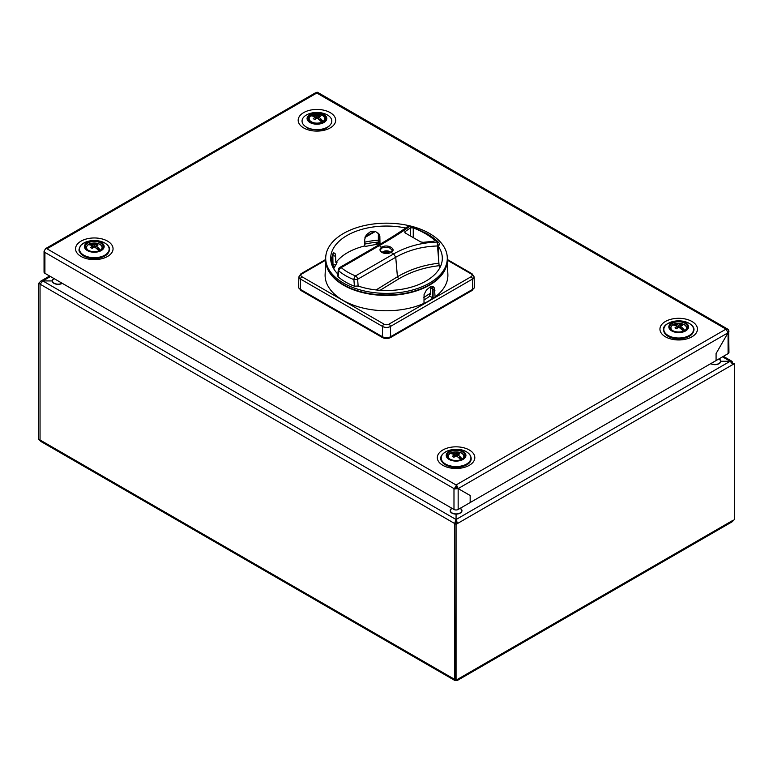 <?xml version="1.0" encoding="UTF-8"?>
<svg xmlns="http://www.w3.org/2000/svg" width="773" height="773" viewBox="0 0 773 773"><rect width="100%" height="100%" fill="white"/><g stroke="black" fill="none" stroke-linecap="round" stroke-linejoin="round"><path stroke-width="1.16" d="M431.952 299.141L431.605 298.938A56.477 32.601 0 0 1 428.097 301.373A56.477 32.601 0 0 0 431.605 298.938L431.972 299.122M427.759 301.557A56.477 32.601 0 0 0 431.605 298.909M333.714 264.685A58.535 33.799 0 0 0 332.506 266.231L334.516 266.55A56.477 32.601 0 0 0 333.395 268.202M677.225 328.245L677.003 325.955L674.114 324.283A7.479 4.319 180 0 0 672.781 325.056A15.721 7.904 54.3 0 1 676.762 326.1A15.721 1.556 81.9 0 0 676.762 326.419A15.721 10.117 113.5 0 0 675.013 327.849A15.218 3.218 38.8 0 1 675.786 328.283A15.218 3.218 38.8 0 1 676.588 328.757A15.721 7.904 -54.3 0 1 678.414 327.375A15.721 11.093 0 0 1 678.974 327.375A15.721 7.904 54.3 0 1 683.274 331.115A7.479 4.319 180 0 0 684.607 330.342L681.728 328.68L681.119 329.027M684.607 330.342A15.721 10.117 -113.5 0 0 680.626 326.419L680.23 328.283M686.955 328.728A8.261 4.773 0 0 0 686.955 328.525C685.303 323.327 683.728 324.873 680.994 323.539C676.655 323.771 672.597 322.167 670.433 328.525A8.261 4.773 0 0 0 670.433 328.728M678.414 327.375L678.414 325.143A15.721 10.117 -113.5 0 0 674.114 324.283M678.414 325.143A15.721 14.204 -0 0 1 678.974 325.143L678.974 327.375M679.796 327.955L680.8 324.505A15.721 10.117 113.5 0 0 678.974 325.143M680.8 324.505A15.218 12.001 95.1 0 1 682.375 325.414A15.721 7.904 -54.3 0 0 680.626 326.1A15.721 1.556 98.1 0 1 680.626 326.419M680.163 328.245L680.626 326.1M676.762 326.419L677.158 328.283M677.003 325.955L677.592 327.955M449.809 459.027A8.851 5.111 0 0 0 459.462 460.138A8.851 5.111 0 0 0 464.921 455.413A8.851 5.111 0 0 0 456.07 450.301A8.851 5.111 0 0 0 447.219 455.413A8.851 5.111 0 0 0 449.809 459.027M463.037 459.433A9.856 5.691 180 0 1 446.552 456.882A9.856 5.691 180 0 1 458.621 449.915A9.856 5.691 180 0 1 463.037 459.433M441.199 457.761A14.967 8.638 0 0 0 446.311 465.278A14.967 8.638 0 0 0 465.829 465.278A14.967 8.638 0 0 0 466.65 464.844A14.967 8.638 0 0 0 470.941 457.761M62.091 283.218L62.091 283.218A5.604 3.237 0 0 1 54.168 283.218A5.604 3.237 0 0 1 54.168 278.638M300.011 289.15A5.904 3.411 0 0 0 301.625 290.89L382.326 337.482A5.904 3.411 0 0 0 390.674 337.482L471.375 290.89A5.904 3.411 0 0 0 472.989 289.15M447.306 260.153L471.076 273.874A3.507 2.029 180 0 1 471.076 276.744L388.983 324.138A3.507 2.029 180 0 1 384.017 324.138L301.924 276.744A3.507 2.029 180 0 1 301.924 273.874A1.971 1.14 -120 0 0 300.939 273.777L298.938 276.782L298.504 286.793A5.904 3.411 0 0 0 300.233 289.286L382.326 336.68A5.904 3.411 0 0 0 390.674 336.68L472.767 289.286A5.904 3.411 0 0 0 474.496 286.793L474.062 276.782A5.479 3.16 0 0 1 472.467 279.092L472.767 289.286M447.171 262.173A60.758 35.075 180 0 1 386.5 295.441A60.758 35.075 180 0 1 325.829 262.173M447.287 260.694L447.876 274.434A61.396 35.442 180 0 1 435.122 296.948A61.396 35.442 180 0 1 423.991 303.374A61.396 35.442 180 0 1 358.73 306.92A61.396 35.442 180 0 1 325.124 274.434L325.713 260.694M332.525 266.241A58.535 33.799 0 0 0 332.506 266.27L332.458 254.732M433.083 298.397L433.083 289.353L432.368 286.522M379.089 244.191L378.847 233.794M364.74 242.162A61.396 35.442 180 0 1 378.345 240.181L378.345 244.249M364.759 244.084A61.396 35.442 180 0 1 378.345 242.104M423.991 303.374L424.077 294.532L426.474 289.972L430.136 286.976L433.324 286.822L434.349 287.923L435.122 296.948M378.345 240.181L378.374 233.233M334.496 266.579L332.506 266.27M374.77 244.645L378.345 242.587M452.108 508.392A5.604 3.237 0 0 0 452.108 512.972A5.604 3.237 0 0 0 460.032 512.972A5.604 3.237 0 0 0 460.032 508.392M732.475 363.088L732.099 361.377L730.127 361.233L722.523 356.846L730.176 361.262L720.774 361.262L730.176 361.262L732.91 364.508L734.35 363.677L732.504 363.136M50.477 276.512L42.873 280.899L40.901 281.043L38.65 283.343L38.65 439.19L40.892 441.48L455.055 680.598L454.679 523.534L454.679 679.38L456.07 680.182L455.055 680.598M457.085 680.598L456.07 680.182L457.51 679.351L457.085 680.598L732.108 521.814L734.35 519.524L734.35 363.677M38.65 283.343L40.09 284.116M456.07 680.182L456.07 524.336L454.63 523.505L456.022 522.703L456.022 519.485L454.63 523.505L40.09 284.174L42.873 280.957L456.07 519.514L456.07 514.093A5.904 3.411 180 0 1 450.62 511.987A5.904 3.411 180 0 1 451.896 508.267M456.07 524.336L457.51 523.505L456.118 522.703L454.679 523.534M732.91 364.508L457.51 523.505L456.118 519.485L456.118 522.703M42.873 280.899L52.226 280.928A5.904 3.411 180 0 1 53.955 278.522M62.304 283.343A5.904 3.411 180 0 1 55.869 284.078A5.904 3.411 180 0 1 52.226 280.928L42.873 280.957M719.045 358.856A5.904 3.411 180 0 1 720.774 361.262A5.904 3.411 180 0 1 717.131 364.412A5.904 3.411 180 0 1 710.696 363.677M460.244 508.267A5.904 3.411 180 0 1 461.52 511.987A5.904 3.411 180 0 1 456.07 514.093L456.07 519.514L730.127 361.291M40.041 439.992L40.041 284.145L40.041 439.992M92.77 247.959L92.373 246.085A15.721 10.117 113.5 0 0 90.625 247.515A15.218 3.218 -141.2 0 1 91.398 247.949A15.218 3.218 -141.2 0 1 92.2 248.423A15.721 7.904 -54.3 0 1 94.026 247.041A15.721 11.093 180 0 1 94.586 247.041A15.721 7.904 54.3 0 1 98.886 250.79A7.479 4.319 180 0 0 100.219 250.008L97.34 248.346L96.731 248.693M100.219 250.008A15.721 10.117 -113.5 0 0 96.239 246.085A15.721 1.556 -81.9 0 0 96.239 245.766A15.721 7.904 -54.3 0 1 97.987 245.08A15.218 12.001 -84.9 0 0 96.412 244.181A15.721 10.117 113.5 0 0 94.586 244.809A15.721 14.204 180 0 0 94.026 244.809A15.721 10.117 -113.5 0 0 89.726 243.949L92.615 245.621L93.204 247.621M95.842 247.959L96.239 246.085M92.837 247.911L92.373 245.766A15.721 7.904 54.3 0 0 88.393 244.732A7.479 4.319 180 0 1 89.726 243.949M102.567 248.394A8.261 4.773 0 0 0 102.567 248.201C100.915 242.993 99.34 244.539 96.606 243.205C92.267 243.447 88.209 241.833 86.045 248.201A8.261 4.773 0 0 0 86.045 248.394M96.412 244.181L95.408 247.621M96.239 245.766L95.775 247.911M94.586 247.041L94.586 244.809M94.026 244.809L94.026 247.041M710.909 363.552A5.604 3.237 0 0 0 718.832 363.552A5.604 3.237 0 0 0 718.832 358.972M384.799 252.124L383.611 251.438A5.005 2.889 0 0 0 382.413 252.124L382.413 252.124M384.732 253.293L386.529 253.119L385.099 252.298M382.2 252.375A4.841 2.792 180 0 1 382.529 252.056A7.537 4.309 -120.4 0 1 385.031 252.211A7.566 1.701 -107.8 0 1 385.128 252.327A7.566 2.696 -83.1 0 0 384.993 252.578A7.575 4.667 -65.4 0 0 384.336 253.177M388.742 253.158A7.537 4.387 60.4 0 0 387.969 252.491A7.566 2.696 83.1 0 0 387.872 252.327A7.566 1.701 107.8 0 1 388.007 252.143A7.575 3.894 123.3 0 1 389.061 251.853L388.007 251.244A7.575 4.812 -63.7 0 0 386.867 251.486A7.566 6.223 -38.8 0 0 386.5 251.534A7.566 6.223 38.8 0 0 386.249 251.505A7.537 4.387 60.4 0 0 383.727 251.36L383.727 251.36A4.841 2.792 180 0 1 383.968 251.273L383.717 251.37M390.838 252.356L389.032 251.273A4.841 2.792 180 0 1 389.921 251.679A4.841 2.792 180 0 1 390.8 252.375C385.988 255.293 378.712 250.974 380.596 250.239A5.904 3.411 180 0 1 382.326 247.833L388.742 247.167L392.404 250.288M388.722 251.583A5.218 3.015 0 0 0 387.379 251.341M385.727 251.331A5.218 3.015 0 0 0 384.007 251.66M386.993 253.389A7.537 4.309 -120.4 0 0 386.751 253.196A7.566 5.227 -150.5 0 0 386.5 253.129A7.566 5.227 150.5 0 0 386.133 253.235A7.575 4.049 125.1 0 0 385.93 253.389M100.567 250.162A8.851 5.111 0 0 0 103.157 246.548A8.851 5.111 0 0 0 94.306 241.437A8.851 5.111 0 0 0 85.455 246.548A8.851 5.111 0 0 0 90.914 251.273A8.851 5.111 0 0 0 100.567 250.162M101.273 242.529A9.856 5.691 180 0 1 96.857 252.046A9.856 5.691 180 0 1 84.788 245.08A9.856 5.691 180 0 1 101.273 242.529M79.435 248.906A14.967 8.638 0 0 0 84.547 256.423A14.967 8.638 0 0 0 104.065 256.423A14.967 8.638 0 0 0 109.177 248.906M678.414 325.945A8.851 5.111 180 0 1 678.974 325.945M684.955 323.269A8.851 5.111 0 0 0 675.302 322.157A8.851 5.111 0 0 0 669.843 326.882A8.851 5.111 0 0 0 678.694 331.994A8.851 5.111 0 0 0 687.545 326.882A8.851 5.111 0 0 0 684.955 323.269M671.727 322.853A9.856 5.691 180 0 1 688.212 325.404A9.856 5.691 180 0 1 676.143 332.38A9.856 5.691 180 0 1 671.727 322.853M663.823 329.23A14.967 8.638 0 0 0 668.935 336.748A14.967 8.638 0 0 0 688.453 336.748A14.967 8.638 0 0 0 693.565 329.23M454.534 456.814L454.138 454.949A15.721 10.117 113.5 0 0 452.389 456.379A15.218 3.218 -141.2 0 1 453.162 456.814A15.218 3.218 -141.2 0 1 453.964 457.287A15.721 7.904 -54.3 0 1 455.79 455.906A15.721 11.093 180 0 1 456.35 455.906A15.721 7.904 54.3 0 1 460.65 459.645A7.479 4.319 180 0 0 461.983 458.872L459.104 457.21L458.495 457.558M461.983 458.872A15.721 10.117 -113.5 0 0 458.002 454.949A15.721 1.556 -81.9 0 0 458.002 454.63A15.721 7.904 -54.3 0 1 459.751 453.944A15.218 12.001 -84.9 0 0 458.176 453.036A15.721 10.117 113.5 0 0 456.35 453.674A15.721 14.204 180 0 0 455.79 453.674A15.721 10.117 -113.5 0 0 451.49 452.814L454.379 454.485L454.968 456.485M457.606 456.814L458.002 454.949M454.601 456.775L454.138 454.63A15.721 7.904 54.3 0 0 450.157 453.587A7.479 4.319 180 0 1 451.49 452.814M464.331 457.258A8.261 4.773 0 0 0 464.331 457.065C462.679 451.857 461.104 453.403 458.37 452.07C454.031 452.302 449.973 450.698 447.809 457.065A8.261 4.773 0 0 0 447.809 457.258M458.176 453.036L457.172 456.485M458.002 454.63L457.539 456.775M456.35 455.906L456.35 453.674M455.79 453.674L455.79 455.906M381.292 243.476L365.088 246.471L364.779 245.911C351.444 249.331 341.811 254.897 335.869 262.607L337.018 262.675L333.694 268.724M380.094 290.29L398.665 278.918C410.705 271.806 424.184 267.4 439.112 265.699L439.982 267.506M423.817 297.518L429.778 293.605L430.629 294.194L430.764 286.725M391.09 252.413C397.293 249.244 387.592 243.611 381.91 247.109A6.493 3.749 0 0 0 381.91 252.413A6.493 3.749 0 0 0 391.09 252.413L393.67 253.902L355.561 275.903A54.835 31.654 180 0 1 341.231 267.622L379.33 245.621C392.22 238.19 402.404 231.745 409.893 226.286C422.338 230.721 431.44 235.978 437.199 242.055C421.169 242.587 406.656 246.529 393.67 253.902L395.737 257.254C408.308 250.133 422.377 246.365 437.943 245.969L439.325 243.997M413.255 237.611L413.255 227.89C422.387 231.494 429.527 235.62 434.668 240.248L433.798 241.253L423.102 242.336L420.715 241.92L405.158 232.934L404.849 231.794L405.158 232.934M404.849 232.712L404.849 231.794L410.531 227.822L410.531 236.036M413.255 227.89L410.531 227.822M439.112 265.699L437.199 242.055L438.813 242.693C437.914 241.707 434.967 238.432 426.793 233.572L410.308 226.151L407.574 226.557A2.947 2.947 0 0 1 410.308 226.151M364.779 245.911L364.711 239.33L366.267 234.857L370.431 231.697L372.963 231.175L375.417 231.456L379.089 234.151L379.852 236.229L379.987 243.563M379.012 234.035L379.214 244.181M332.815 253.844L332.989 264.579L335.482 264.965M331.491 263.738L331.859 257.332L333.752 252.732L335.163 253.728L335.54 255.428L335.869 262.607M423.884 299.982A53.917 31.133 0 0 0 429.778 296.117L432.735 297.827L432.233 286.512M429.778 296.117L429.778 293.605M429.498 233.456A60.806 35.104 0 0 0 363.233 225.842A60.806 35.104 0 0 0 325.694 258.279A60.806 35.104 0 0 0 386.5 293.382A60.806 35.104 0 0 0 447.306 258.279A60.806 35.104 0 0 0 429.498 233.456M325.694 258.279L325.694 259.883A60.806 35.104 0 0 0 386.5 294.986A60.806 35.104 0 0 0 447.306 259.883L447.306 258.279M337.637 275.758L338.13 276.802L338.796 270.908L338.294 269.748L337.646 275.71M337.82 274.048A55.82 32.224 180 0 1 330.699 259.071A55.82 32.224 180 0 1 405.612 227.996M439.354 244.413L438.446 246.49L438.542 258.288M438.446 246.49A55.82 32.224 180 0 1 442.301 259.071A55.82 32.224 180 0 1 358.092 286.02L354.411 286.203L353.899 279.633L357.638 279.256L395.737 257.254L397.428 276.773L398.665 278.918M438.571 263.226C423.304 265.062 409.593 269.584 397.428 276.773L376.122 289.943M385.06 252.24A5.904 3.411 180 0 1 387.94 252.24M338.13 276.802A58.052 33.51 0 0 0 354.411 286.203M456.07 484.971L46.303 248.394A2.947 1.701 120 0 0 44.216 252.008L454.679 488.99A2.947 1.701 -60 0 1 456.766 485.376L456.07 484.971L726.002 329.134L728.069 332.757L716.078 353.551L728.079 332.757L728.089 353.628L470.168 502.547L470.168 495.532L458.157 488.594L470.168 495.503L470.168 502.547L458.157 509.475A2.947 1.701 180 0 1 453.983 509.475L453.983 488.584M44.911 252.413L44.911 273.304L453.983 509.475M44.911 273.304A2.947 1.701 180 0 1 44.051 272.096L44.051 251.215L44.737 250.123M728.668 330.805L728.949 352.43A2.947 1.701 180 0 1 728.089 353.628M456.766 487.792L458.157 488.594L456.099 487.956M716.078 360.566L716.078 353.532L716.078 360.566M468.776 494.73L456.775 487.773L458.176 488.584L456.766 485.512M727.77 331.317L728.784 330.738A2.947 1.701 120 0 0 728.176 329.385A2.947 1.701 120 0 0 726.697 329.53L726.697 329.675M454.795 488.923L458.157 488.594L728.079 332.757L728.949 331.54M456.582 487.116L456.775 487.782M316.234 92.692L726.089 329.182M316.234 92.557A2.947 1.701 -60 0 1 317.713 92.402L728.176 329.385M44.225 251.795L44.051 251.215M454.679 488.99L456.07 488.188A0.986 0.57 -60 0 1 456.766 486.98L456.766 485.376M44.931 249.776L45.53 248.645L315.442 92.818L316.93 92.953L46.998 248.8M45.53 248.645L46.119 248.51M323.191 122.115A8.851 5.111 0 0 0 325.781 118.501A8.851 5.111 0 0 0 316.93 113.389A8.851 5.111 0 0 0 308.079 118.501A8.851 5.111 0 0 0 313.538 123.226A8.851 5.111 0 0 0 323.191 122.115M323.897 114.472A9.856 5.691 180 0 1 319.481 123.999A9.856 5.691 180 0 1 307.412 117.023A9.856 5.691 180 0 1 323.897 114.472M315.394 119.119L314.998 117.245A15.721 10.117 113.5 0 0 313.249 118.684A15.218 3.218 -141.2 0 1 314.022 119.11A15.218 3.218 -141.2 0 1 314.824 119.583A15.721 7.904 -54.3 0 1 316.65 118.201A15.721 11.093 180 0 1 317.21 118.201A15.721 7.904 54.3 0 1 321.51 121.95A7.479 4.319 180 0 0 322.843 121.177L319.964 119.506L319.355 119.854M322.843 121.177A15.721 10.117 -113.5 0 0 318.863 117.245A15.721 1.556 -81.9 0 0 318.863 116.926A15.721 7.904 -54.3 0 1 320.611 116.25A15.218 12.001 -84.9 0 0 319.036 115.341A15.721 10.117 113.5 0 0 317.21 115.969A15.721 14.204 180 0 0 316.65 115.969A15.721 10.117 -113.5 0 0 312.35 115.119L315.239 116.781L315.828 118.791M318.466 119.119L318.863 117.245M315.461 119.071L314.998 116.926A15.721 7.904 54.3 0 0 311.017 115.892A7.479 4.319 180 0 1 312.35 115.119M324.757 120.888A8.261 4.773 0 0 0 325.191 119.361C323.539 114.153 321.964 115.699 319.23 114.375C314.891 114.607 310.833 112.993 308.669 119.361A8.261 4.773 0 0 0 309.103 120.888M319.036 115.341L318.032 118.791M318.863 116.926L318.399 119.071M317.21 118.201L317.21 115.969M316.65 115.969L316.65 118.201M684.897 330.535A7.769 4.483 0 0 0 683.921 324.515A7.769 4.483 0 0 0 673.467 324.515A7.769 4.483 0 0 0 672.491 330.535M466.583 464.042A14.871 8.59 180 0 1 441.702 460.196A14.871 8.59 180 0 1 459.916 449.673A14.871 8.59 180 0 1 466.583 464.042M298.938 276.782A5.479 3.16 0 0 0 300.533 279.092L382.625 326.486A5.479 3.16 0 0 0 390.375 326.486L390.674 337.482M384.017 324.138A1.971 1.14 120 0 0 382.625 326.486L382.326 337.482M471.375 290.088L471.375 290.89M301.625 290.088L301.625 290.89M300.233 289.286L300.533 279.092A1.971 1.14 120 0 1 301.924 276.744M301.924 273.874L325.694 260.153M364.962 237.475L375.407 231.456M388.983 324.138A1.971 1.14 -120 0 1 390.375 326.486L472.467 279.092A1.971 1.14 -120 0 0 471.076 276.744M447.306 259.486L472.061 273.777A1.971 1.14 120 0 0 471.076 273.874M434.919 290.416L433.083 289.353M378.412 233.9L379.089 235.359M40.09 440.021L454.63 679.351M457.51 679.351L732.91 520.355M100.509 250.201A7.769 4.483 0 0 0 99.533 244.181A7.769 4.483 0 0 0 89.079 244.181A7.769 4.483 0 0 0 88.103 250.201M104.819 243.041A14.871 8.59 180 0 1 98.152 257.399A14.871 8.59 180 0 1 79.938 246.887A14.871 8.59 180 0 1 104.819 243.041M668.181 323.365A14.871 8.59 180 0 1 693.062 327.221A14.871 8.59 180 0 1 674.848 337.733A14.871 8.59 180 0 1 668.181 323.365M462.273 459.065A7.769 4.483 0 0 0 461.297 453.046A7.769 4.483 0 0 0 450.843 453.046A7.769 4.483 0 0 0 449.867 459.065M382.326 247.833L379.33 245.621L377.862 245.476L339.753 267.477A2.947 1.701 60 0 1 341.231 267.622A2.947 1.99 -49.8 0 0 338.796 270.908A57.782 33.365 0 0 0 353.899 279.633A2.947 1.362 111.5 0 1 355.561 275.903A2.947 1.701 60 0 1 357.638 279.256L358.179 286.628M379.214 235.475L379.92 236.982M332.989 255.737L335.598 256.143M432.735 288.986L430.822 287.885M458.157 509.475L458.157 488.594M665.427 336.786A18.755 10.832 180 0 1 673.843 318.669A18.755 10.832 180 0 1 696.811 331.936A18.755 10.832 180 0 1 665.427 336.786M303.663 127.922A18.755 10.832 0 0 0 335.047 123.071A18.755 10.832 0 0 0 312.079 109.805A18.755 10.832 0 0 0 303.663 127.922M107.573 241.137A18.755 10.832 180 0 1 99.157 259.255A18.755 10.832 180 0 1 76.189 245.998A18.755 10.832 180 0 1 107.573 241.137M469.337 450.002A18.755 10.832 0 0 0 437.953 454.862A18.755 10.832 0 0 0 460.921 468.119A18.755 10.832 0 0 0 469.337 450.002M728.089 331.134L728.089 332.757M327.443 114.984A14.871 8.59 180 0 1 320.776 129.352A14.871 8.59 180 0 1 302.562 118.839A14.871 8.59 180 0 1 327.443 114.984M311.442 121.834A7.769 4.483 0 0 0 324.428 119.825A7.769 4.483 0 0 0 314.92 114.327A7.769 4.483 0 0 0 311.442 121.834M465.829 465.278L466.66 464.834C476.468 459.722 469.085 448.91 456.215 449.384C445.683 449.287 439.856 455.712 440.919 458.399C439.992 459.616 441.798 461.916 446.311 465.278M374.576 231.272L365.252 236.644M325.694 259.486L300.939 273.777M472.061 273.777L474.062 276.782M732.099 361.377L723.383 356.343M49.617 276.019L40.901 281.043M389.032 251.273A7.575 7.575 0 0 0 383.968 251.273M104.065 256.423C111.148 251.66 111.428 247.215 104.896 243.06C95.552 239.137 87.571 239.862 80.943 245.244C78.363 250.268 77.281 251.022 84.547 256.423M688.453 336.748C694.647 332.448 695.661 328.525 691.487 325.008C688.424 322.331 684.173 320.94 678.713 320.853L668.104 323.394C661.659 326.834 661.939 331.288 668.935 336.748M392.404 250.249L390.8 252.385M439.595 244.558A2.947 2.947 0 0 0 438.803 242.693M339.753 267.477A2.947 2.947 0 0 0 338.284 269.787M377.852 245.485C390.481 238.19 400.395 231.89 407.574 226.566L407.574 226.566M689.748 336.023L681.854 338.69L671.08 337.695L667.64 336.023M329.385 125.893L326.863 127.845C323.182 130.193 317.326 130.521 309.316 128.83L306.62 127.632M105.36 255.689L98.847 258.143L88.045 257.767L83.252 255.689M467.124 464.554L460.611 467.008L449.809 466.631L445.016 464.554"/></g></svg>
